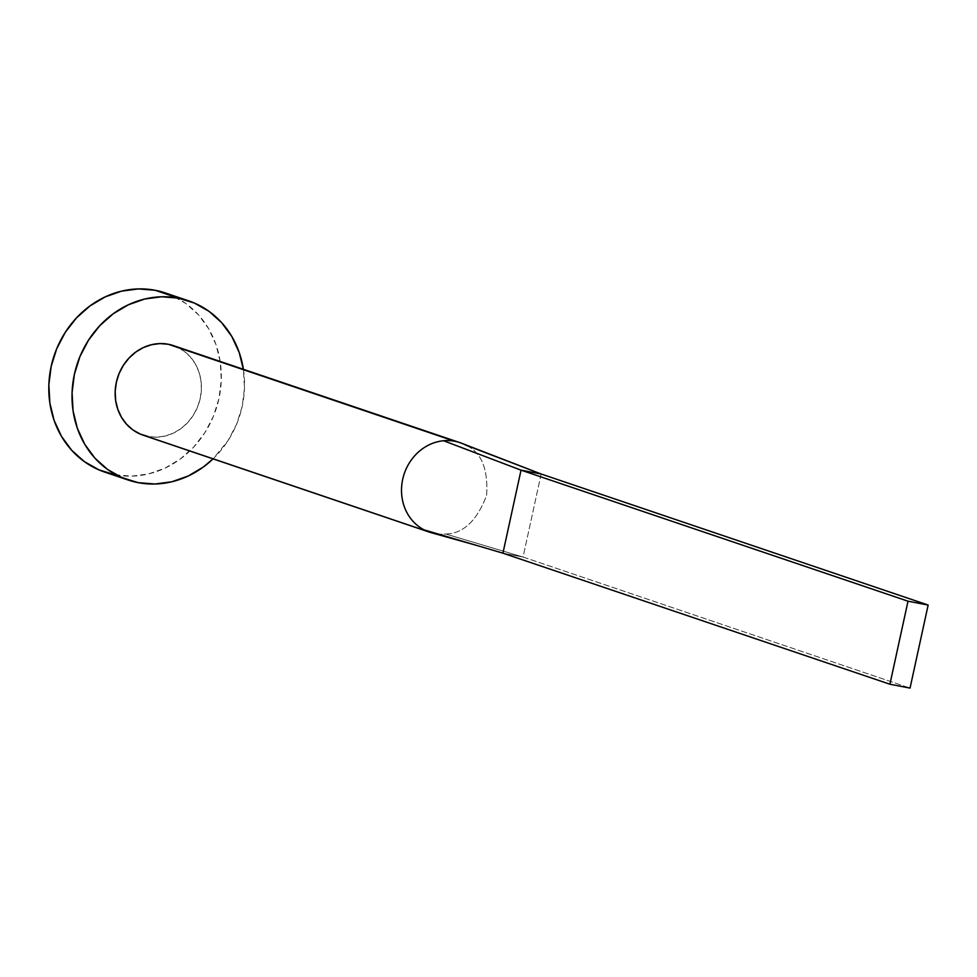 <?xml version="1.0" encoding="UTF-8"?>
<svg xmlns="http://www.w3.org/2000/svg" width="977" height="977" viewBox="0 0 977 977"><rect width="100%" height="100%" fill="white"/><g stroke="black" fill="none" stroke-linecap="round" stroke-linejoin="round"><path stroke-width="0.73" stroke-dasharray="4.88 3.66" d="M495.986 456.686L465.174 444.877A47.275 42.634 108.7 0 0 461.926 443.387A47.275 42.634 -71.3 0 1 465.174 444.877C481.172 451.728 488.317 468.569 486.595 495.412C476.947 520.729 463.318 533.601 445.744 534.016A47.275 42.634 -71.3 0 1 434.594 533.503L148.223 436.524A47.275 42.634 108.7 0 0 199.528 401.278A47.275 42.634 108.7 0 0 173.442 345.614M104.734 472.099A94.561 85.28 108.7 0 0 114.944 474.785L138.16 482.65L114.944 474.785A94.561 85.28 108.7 0 0 217.553 404.283A94.561 85.28 108.7 0 0 165.394 292.966M243.395 369.306A94.561 85.28 -71.3 0 1 213.059 458.86L228.093 440.554L236.642 424.152L242.186 406.469L244.494 388.162L243.395 369.306M173.625 345.675L183.627 350.853L189.953 356.507L195.058 363.456L198.746 371.455L200.883 380.163L201.384 389.273L200.236 398.433L197.464 407.275L193.19 415.469L187.572 422.699L180.83 428.695L173.222 433.214L165.04 436.084L156.601 437.207L148.223 436.524L434.594 533.503A47.275 42.634 -71.3 0 1 431.834 532.868A47.275 42.634 108.7 0 0 434.594 533.503A47.275 42.634 108.7 0 0 445.744 534.016L523.061 557.037L502.923 553.177L523.061 557.037L445.744 534.016C463.318 533.601 476.947 520.729 486.595 495.412C488.317 468.569 481.172 451.728 465.174 444.877M114.944 474.785L131.7 476.153L148.589 473.918L164.954 468.166L180.159 459.129L193.641 447.148L204.877 432.689L213.426 416.3L218.958 398.604L221.278 380.297L220.277 362.076L216.002 344.637L208.614 328.663L198.404 314.753L185.752 303.444L171.158 295.188L165.748 293.088M143.118 435.18A47.275 42.634 108.7 0 0 148.223 436.524M541.16 474.004L523.061 557.037L910.051 688.089L523.061 557.037L541.16 474.004"/><path stroke-width="1.47" d="M454.708 441.25A47.275 42.634 -71.3 0 1 459.813 442.593A47.275 42.634 -71.3 0 1 461.926 443.387A47.275 42.634 108.7 0 0 461.62 443.253A47.275 42.634 108.7 0 0 454.708 441.25L168.337 344.27L454.708 441.25A47.275 42.634 108.7 0 0 443.558 440.737A47.275 42.634 -71.3 0 1 454.708 441.25M459.813 442.593L173.442 345.614A47.275 42.634 108.7 0 0 168.337 344.27L173.625 345.675M188.61 300.831L165.394 292.966A94.561 85.28 108.7 0 0 155.172 290.279L178.4 298.144A94.561 85.28 -71.3 0 1 188.61 300.831A94.561 85.28 -71.3 0 1 243.395 369.306M243.493 369.941L239.218 352.502L231.83 336.528L221.62 322.618L208.968 311.309L194.374 303.053L178.4 298.144L161.645 296.776L144.755 299.011L128.39 304.763L113.173 313.8L99.691 325.781L88.467 340.24L79.919 356.629L74.386 374.325L72.066 392.632L73.067 410.853L77.342 428.28L84.73 444.266L94.94 458.176L107.592 469.473L122.186 477.741L138.16 482.65L154.916 484.018L171.805 481.783L188.17 476.031L203.387 466.994L213.059 458.86A94.561 85.28 -71.3 0 1 138.16 482.65A94.561 85.28 -71.3 0 1 127.95 479.951A94.561 85.28 -71.3 0 1 75.791 368.634A94.561 85.28 -71.3 0 1 178.4 298.144L155.172 290.279A94.561 85.28 108.7 0 0 52.563 360.782A94.561 85.28 108.7 0 0 104.734 472.099L127.95 479.951M148.223 436.524L140.236 434.069L132.933 429.941L126.607 424.287L121.502 417.326L117.814 409.339L115.677 400.619L115.176 391.508L116.336 382.361L119.096 373.519L123.371 365.313L128.988 358.083L135.73 352.099L143.338 347.58L151.52 344.698L159.959 343.586L168.337 344.27A47.275 42.634 108.7 0 0 117.032 379.516A47.275 42.634 108.7 0 0 143.118 435.18L429.489 532.16A47.275 42.634 -71.3 0 1 424.128 529.876A47.275 42.634 -71.3 0 1 402.695 479.341A47.275 42.634 -71.3 0 1 443.558 440.737A47.275 42.634 108.7 0 0 402.695 479.341A47.275 42.634 108.7 0 0 424.128 529.876L502.923 553.177L521.034 470.145L443.558 440.737L521.034 470.145L541.16 474.004L461.632 443.265M165.748 293.088L155.172 290.279L138.416 288.911L121.539 291.146L105.174 296.898L89.957 305.935L76.475 317.916L65.251 332.375L56.703 348.765L51.158 366.46L48.85 384.767L49.851 402.988L54.126 420.428L61.514 436.401L71.724 450.312L84.376 461.62L98.97 469.876L114.944 474.785M465.174 444.877L541.16 474.004L521.034 470.145L908.012 601.197L521.034 470.145L502.923 553.177L889.913 684.23L910.051 688.089L928.15 605.056L908.012 601.197L889.913 684.23L502.923 553.177L424.128 529.876A47.275 42.634 108.7 0 0 431.59 532.807A47.275 42.634 108.7 0 0 431.834 532.868A47.275 42.634 -71.3 0 1 429.489 532.16M928.15 605.056L541.16 474.004L928.15 605.056L908.012 601.197L889.913 684.23L910.051 688.089L928.15 605.056M431.578 532.795L477.289 545.593"/></g></svg>
